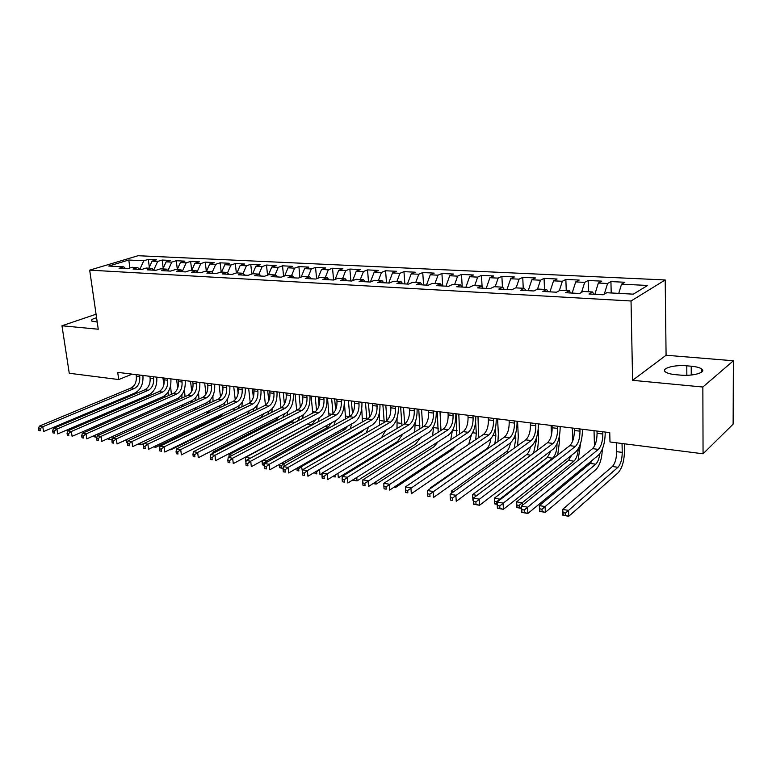 <?xml version="1.0" encoding="UTF-8"?>
<svg xmlns="http://www.w3.org/2000/svg" width="772" height="772" viewBox="0 0 772 772"><rect width="100%" height="100%" fill="white"/><g stroke="black" fill="none" stroke-linecap="round" stroke-linejoin="round"><path stroke-width="1.16" d="M665.203 279.956L138.053 255.725L89.677 270.142L631.033 300.993L665.203 279.956L666.082 355.245L632.596 380.316L702.858 387.033L733.4 360.765L666.082 355.245M733.4 360.765L733.13 424.146L703.06 453.791L702.858 387.033M332.539 268.231L333.591 280.024L337.933 278.325L345.132 278.711L340.809 280.419L351.752 281.018L356.056 279.3L363.409 279.696L359.125 281.423L370.29 282.031L374.545 280.294L382.053 280.699L377.817 282.436L389.233 283.063L393.43 281.307L401.102 281.712L396.914 283.488L408.571 284.125L412.721 282.34L420.557 282.755L416.426 284.55L428.325 285.206L432.426 283.392L440.426 283.826L436.354 285.64L448.522 286.306L452.556 284.472L460.73 284.907L456.715 286.759L469.154 287.435L473.13 285.572L481.487 286.026L477.54 287.898L490.249 288.593L494.157 286.702L502.707 287.165L498.828 289.056L511.826 289.77L515.667 287.86L524.4 288.323L520.598 290.253L533.896 290.976L537.659 289.037L546.595 289.51L542.861 291.469L556.467 292.212L560.154 290.243L569.302 290.726L565.654 292.713L579.579 293.476L583.178 291.469L592.539 291.97L588.968 293.987L603.231 294.769L606.744 292.733L633.31 294.161L647.66 285.457L621.537 284.173L624.847 282.253L610.932 281.587L607.564 283.488L598.348 283.034L601.755 281.143L588.139 280.497L584.693 282.369L575.69 281.925L579.174 280.062L565.857 279.425L562.334 281.269L553.534 280.844L557.085 279.001L544.067 278.383L540.468 280.197L531.86 279.782L535.488 277.968L522.75 277.36L519.083 279.155L510.659 278.74L514.355 276.955L501.887 276.357L498.152 278.123L489.911 277.727L493.675 275.961L481.477 275.372L477.675 277.119L469.608 276.723L473.429 274.986L461.492 274.417L457.632 276.144L449.729 275.749L453.608 274.041L441.912 273.481L438.004 275.179L430.265 274.803L434.202 273.105L422.747 272.555L418.781 274.234L411.206 273.867L415.191 272.198L403.968 271.657L399.954 273.317L392.533 272.95L396.567 271.3L385.575 270.769L381.503 272.41L374.237 272.053L378.319 270.422L367.54 269.91L363.429 271.522L356.307 271.175L360.428 269.563L349.87 269.061L345.711 270.654L338.725 270.316L342.893 268.724L332.539 268.231L328.351 269.804L321.499 269.467L325.707 267.903L315.545 267.411L311.319 268.974L304.602 268.637L308.848 267.093L298.889 266.61L294.624 268.154L288.033 267.826L292.308 266.301L282.533 265.829L278.238 267.353L271.773 267.035L276.087 265.52L266.494 265.057L262.171 266.562L255.822 266.253L260.164 264.757L250.755 264.304L246.403 265.79L240.179 265.481L244.541 264.005L235.306 263.561L230.924 265.028L224.816 264.728L229.207 263.271L220.145 262.837L215.735 264.285L209.733 263.995L214.153 262.548L205.255 262.123L200.816 263.551L194.93 263.271L199.369 261.833L190.626 261.418L186.177 262.837L180.387 262.557L184.855 261.139L176.267 260.733L171.789 262.133L166.115 261.853L170.593 260.453L162.159 260.048L157.662 261.438L152.084 261.168L156.591 259.788L148.301 259.382L149.324 267.17M333.591 280.024L322.87 279.435L327.241 277.756L320.177 277.38L315.796 279.049L305.287 278.47L309.697 276.82L302.778 276.444L298.359 278.094L288.062 277.534L292.511 275.893L285.727 275.536L281.269 277.158L271.175 276.608L275.662 274.996L269.013 274.639L264.516 276.241L254.625 275.7L259.141 274.108L252.618 273.761L248.092 275.343L238.394 274.813L242.929 273.24L236.541 272.892L231.986 274.465L222.471 273.944L227.036 272.391L220.763 272.053L216.189 273.597L206.848 273.095L211.451 271.551L205.294 271.223L200.681 272.757L191.524 272.255L196.146 270.731L190.105 270.412L185.473 271.918L176.489 271.426L181.13 269.93L175.205 269.611L170.544 271.107L161.724 270.625L166.395 269.138L160.576 268.83L155.896 270.306L147.24 269.833L151.92 268.357L146.207 268.058L141.517 269.515L133.006 269.052L137.715 267.604L132.099 267.295L127.39 268.743L119.042 268.289L123.761 266.851L108.698 266.041L128.799 260.029L143.785 260.762L148.301 259.382M703.06 453.791L609.986 441.97L609.745 432.609L117.711 372.365L118.724 379.554L132.157 374.13M152.084 261.168L148.851 268.193M157.662 261.438L153.705 270.065M123.761 266.851L125.691 268.656M166.115 261.853L162.882 268.945M171.789 262.133L167.939 270.634M137.715 267.604L139.635 269.418M180.387 262.557L177.164 269.717M186.177 262.837L182.424 271.194M151.92 268.357L153.84 270.19M194.93 263.271L191.707 270.49M200.816 263.551L197.178 271.763M166.395 269.138L168.296 270.982M209.733 263.995L206.52 271.29M215.735 264.285L212.203 272.323M181.13 269.93L183.022 271.792M224.816 264.728L221.603 272.091M230.924 265.028L227.518 272.883M196.146 270.731L198.018 272.613M240.179 265.481L236.975 272.921M246.403 265.79L243.122 273.442M211.451 271.551L213.304 273.442M255.822 266.253L252.637 273.761M262.171 266.562L258.977 274.099M227.036 272.391L228.888 274.292M271.773 267.035L268.502 274.813M278.238 267.353L275.064 274.957M242.929 273.24L244.763 275.16M288.033 267.826L284.675 275.913M294.624 268.154L291.449 275.836M259.141 274.108L260.946 276.048M304.602 268.637L301.167 277.052M311.319 268.974L308.163 276.733M275.662 274.996L277.457 276.955M321.499 269.467L317.967 278.219M328.351 269.804L325.205 277.65M292.511 275.893L294.286 277.872M338.725 270.316L335.106 279.435M345.711 270.654L342.585 278.576M309.697 276.82L311.454 278.808M356.307 271.175L352.582 280.68M363.429 271.522L360.321 279.532M327.241 277.756L328.968 279.773M374.237 272.053L370.406 281.983M381.503 272.41L378.415 280.497M345.132 278.711L346.85 280.747M392.533 272.95L388.712 283.034M399.954 273.317L396.876 281.49M363.409 279.696L365.088 281.741M411.206 273.867L407.404 284.057M418.781 274.234L415.722 282.494M382.053 280.699L383.713 282.764M430.265 274.803L426.491 285.1M438.004 275.179L434.964 283.527M401.102 281.712L402.733 283.807M449.729 275.749L445.984 286.171M457.632 276.144L454.612 284.578M420.557 282.755L422.159 284.868M469.608 276.723L465.892 287.261M477.675 277.119L474.683 285.659M440.426 283.826L441.999 285.949M489.911 277.727L486.225 288.371M498.152 278.123L495.19 286.759M460.73 284.907L462.274 287.059M510.659 278.74L507.001 289.51M519.083 279.155L516.15 287.879M481.487 286.026L482.992 288.197M531.86 279.782L528.241 290.668M540.468 280.197L537.544 289.095M502.707 287.165L504.174 289.355M553.534 280.844L549.953 291.855M562.334 281.269L559.304 290.697M524.4 288.323L525.838 290.533M575.69 281.925L572.158 293.07M584.693 282.369L581.548 292.376M546.595 289.51L547.985 291.748M598.348 283.034L594.865 294.315M607.564 283.488L604.293 294.151M569.302 290.726L570.653 292.984M621.537 284.173L618.758 293.379M592.539 291.97L593.842 294.257M96.066 314.223L61.972 325.765L69.258 373.262L118.724 379.554M632.596 380.316L631.033 300.993M61.972 325.765L98.247 329.229L89.677 270.142M143.785 260.762L139.771 269.418M129.899 267.971L128.799 260.029M680.161 375.086C692.938 376.427 706.93 372.355 701.623 368.939C699.664 367.578 696.199 366.671 691.22 366.208L686.781 365.822C674.207 364.567 660.378 368.533 665.57 371.988C667.442 373.31 670.8 374.208 675.664 374.681L680.161 375.086M96.577 317.726C92.36 318.923 90.729 320.033 91.675 321.036L97.204 322.069M610.932 281.587L611.202 292.974M588.139 280.497L588.476 291.758M565.857 279.425L566.252 290.562M544.067 278.383L544.511 289.403M522.75 277.36L523.242 288.265M501.887 276.357L502.427 287.145M481.477 275.372L482.104 286.904M461.492 274.417L462.225 287.001M441.912 273.481L442.713 285.987M422.747 272.555L423.587 284.945M403.968 271.657L404.856 283.922M385.575 270.769L386.502 282.919M367.54 269.91L368.514 281.934M349.87 269.061L350.874 280.969M315.545 267.411L316.597 278.74M298.889 266.61L299.932 277.505M282.533 265.829L283.585 276.318M266.494 265.057L267.546 275.16M250.755 264.304L251.807 274.041M235.306 263.561L236.348 272.96M220.145 262.837L221.197 272.072M205.255 262.123L206.336 271.281M190.626 261.418L191.726 270.451M176.267 260.733L177.338 269.322M162.159 260.048L163.21 268.222M597.017 431.056L597.074 433.295C596.988 440.445 595.482 445.56 592.549 448.638L521.409 506.133L527.594 507.165L527.884 513.448L598.483 455.133C602.845 450.481 605.094 442.8 605.229 432.098L605.229 432.059M602.778 431.76L602.836 434.009C602.739 441.179 601.234 446.312 598.319 449.4L524.265 510.022L521.785 509.607L521.901 512.116L524.381 512.531L524.265 510.022M524.381 512.531L527.884 513.448L521.708 512.405L521.409 506.133L521.785 509.607M616.432 442.781L616.645 451.659C616.538 458.52 615.11 463.47 612.379 466.51L562.634 509.423L568.549 510.398L568.761 516.275L618.121 472.792C622.184 468.199 624.307 460.759 624.48 450.481L624.336 443.784M622.039 443.495L622.242 452.392C622.126 459.272 620.707 464.242 617.986 467.292L565.451 513.071L563.087 512.676L563.174 515.03L565.538 515.426L565.451 513.071M565.538 515.426L568.761 516.275L562.846 515.281L562.634 509.423L563.087 512.676M574.291 428.267L574.368 430.487C574.3 437.56 572.776 442.617 569.775 445.647L497.052 502.089L503.083 503.093L503.402 509.308L575.613 452.064C580.071 447.48 582.349 439.895 582.445 429.309L582.445 429.271M579.926 428.962L579.994 431.181C579.926 438.274 578.402 443.35 575.42 446.39L499.764 505.911L497.351 505.506L497.486 507.995L499.899 508.401L499.764 505.911M499.899 508.401L503.402 509.308L497.38 508.285L497.052 502.089L497.351 505.506M552.067 425.546L552.154 427.746C552.125 434.742 550.581 439.731 547.512 442.723L473.294 498.152L479.171 499.127L479.528 505.264L553.254 449.063C557.809 444.547 560.115 437.058 560.173 426.578L560.173 426.54M557.577 426.221L557.664 428.421C557.625 435.447 556.081 440.445 553.032 443.446L475.88 501.906L473.525 501.511L473.67 503.971L476.025 504.367L475.88 501.906M476.025 504.367L479.528 505.264L473.651 504.28L473.294 498.152L473.525 501.511M594.025 430.689L594.479 446.1M599.825 453.724C599.12 458.761 597.75 462.254 595.723 464.194L545.1 506.548L545.341 512.357L595.878 469.646C599.747 465.574 601.899 458.742 602.334 449.159M592.5 460.073L590.223 463.432L539.319 505.602L545.1 506.548L542.021 509.192L539.715 508.806L539.811 511.132L542.127 511.518L542.021 509.192M542.127 511.518L545.341 512.357L539.57 511.392L539.319 505.602L539.715 508.806M578.093 460.324L580.592 443.273M572.322 428.026L572.766 440.87M578.276 448.754C577.823 454.66 576.375 458.79 573.934 461.173L522.2 502.784L522.326 505.399M571.608 455.239L568.559 460.421L516.555 501.858L522.2 502.784L519.141 505.399L516.883 505.023L516.999 507.32L519.257 507.696L519.141 505.399M521.515 508.381L516.835 507.6L516.555 501.858L516.883 505.023M519.257 507.696L521.515 508.285M530.345 422.892L530.441 425.063C530.432 431.992 528.868 436.923 525.751 439.857L450.115 494.302L455.856 495.257L456.242 501.327L531.387 446.129C536.038 441.68 538.364 434.279 538.383 423.905L538.383 423.876M535.729 423.548L535.826 425.729C535.807 432.667 534.253 437.618 531.146 440.571L452.585 497.998L450.288 497.612L450.443 500.044L452.739 500.43L452.585 497.998M452.739 500.43L450.443 500.044M450.115 494.302L450.288 497.612M509.086 420.286L509.192 422.438C509.211 429.29 507.638 434.163 504.454 437.058L427.495 490.558L433.102 491.484L433.517 497.486L510.012 443.253C514.741 438.882 517.095 431.558 517.076 421.3L517.066 421.261M514.355 420.933L514.461 423.085C514.47 429.956 512.898 434.848 509.732 437.753L429.85 494.186L427.611 493.81L427.775 496.213L430.023 496.589L429.85 494.186M430.023 496.589L427.775 496.213M427.495 490.558L427.611 493.81M557.712 455.007L559.42 442.009L559.227 436.971M557.008 443.823L557.027 443.823C556.988 450.501 555.522 455.287 552.607 458.211L499.831 499.117L499.87 499.909M551.083 425.43L551.459 435.012M550.909 450.848L547.348 457.478L494.312 498.21L499.831 499.117L496.792 501.694L494.582 501.327L494.707 503.605L496.917 503.971L496.792 501.694M497.168 504.309L494.62 503.884L494.312 498.21L494.582 501.327M537.505 450.201L538.644 439.297L538.219 429.396M536.106 438.834L536.202 441.082L533.568 453.135M530.287 422.882L530.461 426.733M530.518 446.766C529.66 450.558 528.347 453.174 526.591 454.592L472.58 494.64L477.009 495.373M473.68 497.863L472.792 497.718L473.4 500.044M473.419 500.343L472.908 500.256L472.58 494.64L472.792 497.718M488.29 417.739L488.406 419.872C488.454 426.655 486.852 431.471 483.629 434.318L405.425 486.891L410.887 487.798L411.331 493.733L489.091 440.445C493.897 436.132 496.271 428.904 496.222 418.742L496.213 418.713M493.453 418.376L493.559 420.508C493.597 427.302 492.005 432.137 488.792 435.003L407.664 490.471L405.474 490.104L405.657 492.478L407.848 492.845L407.664 490.471M407.848 492.845L405.657 492.478M405.425 486.891L405.474 490.104M517.558 445.753L518.302 436.643L517.568 421.329M515.59 433.71L515.812 438.409L514.248 448.136M510.466 442.906C509.665 447.21 508.266 450.163 506.268 451.765L451.33 491.156L453.897 491.581M451.33 491.156L451.446 493.347M467.938 415.249L468.064 417.353C468.131 424.069 466.52 428.827 463.239 431.635L383.867 483.311L389.213 484.198L389.677 490.075L468.614 437.695C473.506 433.449 475.899 426.298 475.813 416.243L475.813 416.214M472.985 415.867L473.111 417.98C473.168 424.706 471.567 429.483 468.295 432.301L386.01 486.842L383.867 486.476L384.06 488.83L386.193 489.187L386.01 486.842M386.193 489.187L384.06 488.83M383.867 483.311L383.867 486.476M497.921 441.594L498.374 434.047L497.583 418.878M495.45 428.267L495.846 435.784L494.881 443.717M490.799 438.872C490.143 443.775 488.657 447.152 486.36 448.995L430.554 487.75L431.345 487.875M430.554 487.75L430.573 488.415M448.021 412.808L448.156 414.892C448.243 421.541 446.621 426.25 443.292 429.02L362.821 479.827L368.032 480.686L368.524 486.495L448.58 435.003C453.54 430.815 455.953 423.751 455.837 413.802L455.827 413.763M452.961 413.416L453.087 415.5C453.174 422.168 451.552 426.887 448.243 429.666L364.857 483.291L362.763 482.944L362.965 485.26L365.05 485.617L364.857 483.291M365.05 485.617L362.965 485.26M362.821 479.827L362.763 482.944M428.508 410.424L428.653 412.489C428.759 419.061 427.128 423.722 423.76 426.453L342.257 476.411L347.352 477.26L347.863 483.002L428.962 432.368C433.989 428.238 436.421 421.251 436.267 411.399L436.267 411.37M433.353 411.013L433.488 413.078C433.594 419.678 431.963 424.349 428.605 427.09L347.352 477.26L344.196 479.827L342.15 479.489L342.363 481.786L344.399 482.124L344.196 479.827M344.399 482.124L342.363 481.786M342.257 476.411L342.15 479.489M409.411 408.079L409.556 410.125C409.691 416.639 408.041 421.242 404.634 423.934L322.156 473.072L327.135 473.902L327.675 479.586L409.758 429.792C414.844 425.719 417.295 418.81 417.112 409.054L417.112 409.025M414.149 408.658L414.294 410.714C414.419 417.237 412.779 421.859 409.372 424.561L327.135 473.902L324.008 476.44L322.011 476.112L322.223 478.379L324.221 478.717L324.008 476.44M324.221 478.717L322.223 478.379M322.156 473.072L322.011 476.112M390.7 405.792L390.854 407.819C390.999 414.265 389.349 418.82 385.894 421.473L302.518 469.82L307.381 470.621L307.941 476.247L390.95 427.263C396.094 423.249 398.564 416.417 398.352 406.757L398.342 406.728M395.341 406.362L395.496 408.388C395.64 414.853 393.99 419.418 390.545 422.081L307.381 470.621L304.274 473.13L302.325 472.802L302.547 475.06L304.496 475.388L304.274 473.13M304.496 475.388L302.547 475.06M302.518 469.82L302.325 472.802M372.365 403.544L372.529 405.551C372.693 411.939 371.033 416.436 367.54 419.061L283.314 466.635L288.072 467.417L288.651 472.985L372.519 424.793C377.72 420.827 380.2 414.072 379.959 404.509L379.959 404.47M376.91 404.103L377.074 406.111C377.238 412.518 375.578 417.034 372.094 419.659L288.072 467.417L284.984 469.897L283.073 469.579L283.314 471.808L285.215 472.126L284.984 469.897M285.215 472.126L283.314 471.808M283.314 466.635L283.073 469.579M354.396 401.343L354.57 403.331C354.753 409.652 353.084 414.11 349.552 416.697L264.535 463.518L269.187 464.29L269.785 469.801L354.464 422.361C359.713 418.463 362.213 411.775 361.943 402.299L361.943 402.27M358.855 401.894L359.028 403.881C359.202 410.221 357.532 414.689 354.02 417.276L269.187 464.29L266.118 466.732L264.256 466.423L264.497 468.623L266.359 468.942L266.118 466.732M266.359 468.942L264.497 468.623M264.535 463.518L264.256 466.423M336.795 399.192L336.968 401.16C337.171 407.423 335.492 411.833 331.931 414.381L246.162 460.469L250.717 461.222L251.334 466.674L336.766 419.987C342.064 416.137 344.573 409.517 344.283 400.137L344.283 400.108M341.156 399.722L341.34 401.691C341.533 407.973 339.854 412.393 336.303 414.95L250.717 461.222L247.667 463.644L245.843 463.335L246.094 465.516L247.918 465.825L247.667 463.644M247.918 465.825L246.094 465.516M246.162 460.469L245.843 463.335M319.531 397.078L319.714 399.027C319.926 405.232 318.238 409.594 314.648 412.103L228.184 457.487L232.642 458.221L233.279 463.625L319.415 417.662C324.771 413.86 327.289 407.307 326.971 398.014L326.971 397.985M323.815 397.599L323.999 399.549C324.211 405.773 322.522 410.144 318.942 412.673L232.642 458.221L229.622 460.614L227.837 460.315L228.087 462.476L229.873 462.775L229.622 460.614M229.873 462.775L228.087 462.476M228.184 457.487L227.837 460.315M302.605 395.003L302.798 396.933C303.029 403.08 301.331 407.394 297.712 409.874L210.602 454.563L214.963 455.287L215.61 460.633L302.402 415.375C307.806 411.621 310.334 405.146 309.997 395.94L309.987 395.911M306.802 395.515L306.995 397.455C307.217 403.611 305.529 407.944 301.92 410.434L214.963 455.287L211.953 457.651L210.206 457.362L210.466 459.494L212.213 459.794L211.953 457.651M212.213 459.794L210.466 459.494M210.602 454.563L210.206 457.362M286.007 392.967L286.2 394.878C286.441 400.977 284.743 405.242 281.095 407.693L193.376 451.707L197.651 452.421L198.317 457.709L285.727 413.136C291.169 409.43 293.707 403.023 293.341 393.894L293.341 393.865M290.127 393.469L290.32 395.389C290.562 401.498 288.863 405.782 285.225 408.234L197.651 452.421L194.66 454.756L192.952 454.467L193.222 456.58L194.93 456.87L194.66 454.756M194.93 456.87L193.222 456.58M193.376 451.707L192.952 454.467M269.717 390.979L269.92 392.871C270.181 398.912 268.473 403.138 264.806 405.551L176.518 448.918L180.706 449.603L181.381 454.843L269.37 410.936C274.842 407.278 277.389 400.938 277.013 391.896L277.003 391.867M273.761 391.472L273.963 393.373C274.214 399.423 272.516 403.659 268.849 406.082L180.706 449.603L177.734 451.919L176.064 451.639L176.334 453.733L178.014 454.013L177.734 451.919M178.014 454.013L176.334 453.733M176.518 448.918L176.064 451.639M253.747 389.02L253.949 390.902C254.229 396.876 252.512 401.064 248.825 403.447L160.016 446.177L164.108 446.853L164.803 452.045L253.322 408.784C258.832 405.175 261.39 398.892 260.984 389.937L260.984 389.908M257.713 389.503L257.916 391.385C258.186 397.387 256.478 401.575 252.791 403.968L164.108 446.853L161.165 449.14L159.524 448.86L159.804 450.935L161.445 451.215L161.165 449.14M161.445 451.215L159.804 450.935M160.016 446.177L159.524 448.86M238.075 387.1L238.287 388.963C238.567 394.888 236.85 399.027 233.134 401.392L143.843 443.495L147.857 444.161L148.562 449.294L237.573 406.67C243.122 403.1 245.689 396.885 245.264 388.007L245.255 387.978M241.964 387.573L242.176 389.445C242.456 395.38 240.739 399.539 237.033 401.903L147.857 444.161L144.924 446.419L143.322 446.148L143.602 448.204L145.213 448.474L144.924 446.419M145.213 448.474L143.602 448.204M140.765 442.79L141.044 444.817L143.843 443.495L143.322 446.148M222.683 385.218L222.905 387.062C223.204 392.938 221.487 397.04 217.743 399.365L127.998 440.86L131.925 441.516L132.649 446.602L222.124 404.596C227.701 401.073 230.268 394.917 229.834 386.116L229.824 386.087M226.505 385.682L226.717 387.534C227.016 393.421 225.299 397.532 221.564 399.867L131.925 441.516L129.02 443.746L127.448 443.485L127.737 445.521L129.31 445.791L129.02 443.746M129.31 445.791L127.737 445.521M127.998 440.86L127.448 443.485M478.611 437.685L477.993 416.475M475.639 422.062L476.285 433.217L475.706 439.644M471.47 434.704L468.681 444.363M459.63 433.989L458.809 414.13M456.069 413.792L456.812 435.823M452.411 430.535L450.674 439.818M395.611 486.138L395.708 487.364L452.826 449.372L455.76 446.226M394.299 487.007L395.708 487.364L394.154 487.103M440.976 430.477L440.011 411.823M437.222 411.486L438.207 432.223M433.623 426.443L432.6 435.765M375.974 481.709L376.167 484.102L434.028 446.718L438.071 441.767M373.368 483.378L376.167 484.102L373.059 483.581M422.66 427.119L421.58 409.575M418.752 409.228L419.91 428.807M415.172 422.294L414.689 432.011M352.804 479.914L353.865 480.097L353.798 479.296M356.751 477.453L357.05 480.908L415.606 444.103L420.402 437.714M353.865 480.097L357.05 480.908L352.457 480.136M404.663 423.915L403.515 407.355M400.649 407.008L401.923 425.546M397.059 418.028L397.02 428.47M333.263 476.199L335.164 476.971L334.99 475.147M337.924 473.371L338.329 477.781L397.551 441.545L402.907 433.951M335.164 476.971L333.311 476.662M386.984 420.634L385.797 405.184M382.893 404.837L384.244 422.429M379.255 413.58L379.602 425.121M380.162 433.632L319.502 469.521L320.004 474.712L322.136 473.439M319.376 469.501L316.636 471.837L315.69 471.682M314.889 472.155L315.034 473.612L316.838 473.911L316.636 471.837M316.838 473.911L315.034 473.612M381.532 437.695L385.643 430.39M369.595 417.179L368.418 403.061M365.484 402.704L366.864 419.437M361.73 408.735L362.464 421.927M364.326 429.502L362.068 431.722L301.543 466.568L302.402 471.509M300.192 466.356L301.543 466.568L298.696 468.865L296.921 468.565L297.123 470.621L298.899 470.92L298.696 468.865M298.899 470.92L297.123 470.621M366.005 433.005L368.63 427.022M352.476 413.57L351.376 400.977M348.404 400.61L349.803 416.552M344.38 402.357L345.605 418.868M348.008 425.98L345.016 429.357L283.942 463.683L284.202 466.134M281.433 463.277L283.942 463.683L281.114 465.95L279.377 465.661L279.589 467.697L281.326 467.986L281.114 465.95M283.16 468.556L279.589 467.697M349.977 428.981L351.887 423.799M281.326 467.986L283.17 468.45M279.483 464.368L279.377 465.661M335.637 409.768L334.652 398.921M331.651 398.555L333.022 413.599M327.511 398.053L329.026 415.934M331.786 422.709L328.293 427.032L266.697 460.855L266.851 462.235M263.069 460.257L266.697 460.855L263.889 463.094L262.181 462.814L262.403 464.831L264.111 465.111L263.889 463.094M264.352 465.419L262.403 464.831M333.967 425.275L335.415 420.721M262.393 460.633L262.181 462.814M319.068 405.647L318.247 396.914M315.208 396.547L316.549 410.55M311.145 396.046L312.728 413.117M315.748 419.611L311.878 424.745L249.848 458.491M309.302 423.056L245.631 457.4L249.8 458.085L248.121 459.417M246.606 460.228L245.342 460.015L245.978 462.09M318.103 421.811L319.212 417.768M245.631 457.4L245.342 460.015M302.72 400.832L302.142 394.946M299.073 394.569L300.347 407.404M295.087 394.077L296.699 410.395M299.932 416.668L297.548 421.087M294.306 419.601L291.797 421.956L229.159 454.689L232.469 455.239M302.421 418.52L303.3 414.834M229.159 454.689L228.85 457.14M283.237 392.63L284.424 404.161M279.329 392.147L280.95 407.77M284.347 413.84L282.774 417.546M279.184 416.465L276.058 419.775L212.995 452.045L214.915 452.353M286.962 415.394L287.666 411.785M212.995 452.045L212.802 453.434M267.691 390.728L268.772 400.803M263.85 390.256L265.452 405.175M269.003 411.119L267.884 414.323M264.188 413.522L260.608 417.623L197.719 449.536M271.715 412.402L272.294 408.639M252.425 388.856L253.351 397.242M248.652 388.393L250.225 402.502M253.92 408.456L253.091 411.302M249.356 410.714L247.185 414.207M256.7 409.536L257.153 405.435M207.591 383.366L207.803 385.199C208.122 391.018 206.394 395.081 202.64 397.377L112.471 438.284L116.321 438.93L117.054 443.968L206.954 402.55C212.57 399.076 215.147 392.987 214.684 384.263L214.674 384.234M211.335 383.829L211.557 385.662C211.866 391.491 210.138 395.563 206.385 397.87L116.321 438.93L113.436 441.14L111.901 440.88L112.191 442.896L113.735 443.157L113.436 441.14M113.735 443.157L112.191 442.896M112.471 438.284L111.901 440.88M237.438 387.023L238.152 393.295M233.733 386.569L235.248 399.771M239.088 405.734L238.451 408.436M234.727 408.031L233.298 410.916M170.708 449.159L170.786 449.786L234.765 418.482L237.313 416.6M169.879 449.565L170.786 449.786L169.763 449.613M241.916 406.776L242.215 402.231M192.759 381.551L192.99 383.366C193.309 389.136 191.581 393.16 187.808 395.428L97.253 435.765L101.035 436.392L101.769 441.381L192.064 400.552C197.709 397.126 200.286 391.086 199.803 382.439L199.803 382.41M196.445 382.005L196.667 383.819C196.985 389.599 195.258 393.633 191.485 395.911L101.035 436.392L98.16 438.573L96.654 438.322L96.954 440.32L98.459 440.571L98.16 438.573M98.459 440.571L96.954 440.32M97.253 435.765L96.654 438.322M219.074 384.774L220.512 396.972M224.498 402.965L224.005 405.696M220.31 405.445L219.287 407.915M155.597 445.927L155.78 447.277L220.068 416.397L223.735 413.29M153.792 446.785L155.78 447.277L153.551 446.911M227.354 404.113L227.46 399.056M178.207 379.766L178.429 381.571C178.766 387.283 177.039 391.269 173.246 393.517L82.343 433.285L86.039 433.903L86.792 438.853L177.444 398.593C183.118 395.196 185.695 389.223 185.203 380.654L185.203 380.625M181.816 380.21L182.047 382.015C182.375 387.747 180.648 391.742 176.856 393.99L86.039 433.903L83.193 436.064L81.707 435.813L82.015 437.792L83.492 438.042L83.193 436.064M83.492 438.042L82.015 437.792M82.343 433.285L81.707 435.813M213.033 401.546L212.898 395.911M204.667 383.008L206.018 394.106M210.119 400.185L209.762 403.052M206.105 402.945L205.362 405.088M138.034 444.074L141.044 444.817L137.657 444.247M205.892 414.236L210.061 410.25M163.905 378.019L164.137 379.805C164.484 385.469 162.747 389.416 158.945 391.636L67.714 430.863L71.342 431.461L72.105 436.363L163.095 396.663C168.779 393.315 171.374 387.39 170.863 378.898L170.853 378.869M167.456 378.454L167.688 380.239C168.026 385.923 166.298 389.879 162.496 392.099L71.342 431.461L68.515 433.603L67.058 433.362L67.367 435.321L68.814 435.562L68.515 433.603M68.814 435.562L67.367 435.321M67.714 430.863L67.058 433.362M198.935 399.056L198.568 392.716M190.52 381.272L191.755 391.163M195.934 397.416L195.721 400.514M192.112 400.533L191.562 402.405M122.468 441.468L123.53 441.652L123.443 441.024M126.203 439.75L126.579 442.404L127.795 441.845M123.53 441.652L122.362 441.526M194.447 410.135L196.455 407.394M149.864 376.302L150.096 378.068C150.453 383.684 148.716 387.592 144.895 389.783L53.364 428.479L56.925 429.068L57.697 433.932L148.996 394.772C154.709 391.462 157.295 385.595 156.774 377.17L156.764 377.141M153.348 376.726L153.589 378.492C153.937 384.128 152.2 388.046 148.378 390.246L56.925 429.068L54.117 431.191L52.689 430.95L52.998 432.889L54.426 433.131L54.117 431.191M54.426 433.131L52.998 432.889M53.364 428.479L52.689 430.95M185.048 396.654L184.45 389.426M176.614 379.573L177.705 388.104M181.931 394.695L181.883 398.062M178.361 398.12L177.936 399.819M107.877 438.621L109.344 439.278L109.161 438.042M112.094 439.982L107.945 439.046M181.584 406.931L182.974 404.663M111.921 436.798L112.268 439.21M109.344 439.278L112.104 439.963M136.065 374.603L136.306 376.36C136.673 381.937 134.936 385.807 131.095 387.969L39.295 426.144L42.788 426.723L43.57 431.538L135.139 392.909C140.871 389.638 143.467 383.829 142.926 375.481L142.926 375.453M139.491 375.028L139.732 376.784C140.089 382.372 138.352 386.251 134.521 388.422L42.788 426.723L39.999 428.827L38.6 428.585L38.909 430.515L40.308 430.747L39.999 428.827M40.308 430.747L38.909 430.515M39.295 426.144L38.6 428.585M171.394 394.318L170.535 385.971M168.122 392.022L168.257 395.698M162.94 377.904L163.857 384.832M164.822 395.66L164.494 397.339M93.885 435.697L94.039 436.73L95.419 436.962L95.149 435.138M96.867 437.435L94.039 436.73M168.624 403.968L169.657 402.058M97.89 433.922L98.112 435.379M95.419 436.962L96.886 437.319M691.268 375.028L691.22 366.208M686.848 375.298L686.781 365.822M602.836 434.009L597.074 433.295M598.319 449.4L592.549 448.638M622.242 452.392L616.645 451.659M617.986 467.292L612.379 466.51M579.994 431.181L574.368 430.487M575.42 446.39L569.775 445.647M557.664 428.421L552.154 427.746M553.032 443.446L547.512 442.723M595.723 464.194L590.223 463.432M573.934 461.173L568.559 460.421M535.826 425.729L530.441 425.063M531.146 440.571L525.751 439.857M514.461 423.085L509.192 422.438M509.732 437.753L504.454 437.058M552.607 458.211L547.348 457.478M536.202 441.082L535.218 440.957M530.827 455.181L526.591 454.592M493.559 420.508L488.406 419.872M488.792 435.003L483.629 434.318M515.812 438.409L513.891 438.158M508.729 452.112L506.268 451.765M473.111 417.98L468.064 417.353M468.295 432.301L463.239 431.635M495.846 435.784L493.038 435.418M487.122 449.101L486.36 448.995M453.087 415.5L448.156 414.892M448.243 429.666L443.292 429.02M433.488 413.078L428.653 412.489M428.605 427.09L423.76 426.453M414.294 410.714L409.556 410.125M409.372 424.561L404.634 423.934M395.496 408.388L390.854 407.819M390.545 422.081L385.894 421.473M377.074 406.111L372.529 405.551M372.094 419.659L367.54 419.061M359.028 403.881L354.57 403.331M354.02 417.276L349.552 416.697M341.34 401.691L336.968 401.16M336.303 414.95L331.931 414.381M323.999 399.549L319.714 399.027M318.942 412.673L314.648 412.103M306.995 397.455L302.798 396.933M301.92 410.434L297.712 409.874M290.32 395.389L286.2 394.878M285.225 408.234L281.095 407.693M273.963 393.373L269.92 392.871M268.849 406.082L264.806 405.551M257.916 391.385L253.949 390.902M252.791 403.968L248.825 403.447M242.176 389.445L238.287 388.963M237.033 401.903L233.134 401.392M226.717 387.534L222.905 387.062M221.564 399.867L217.743 399.365M476.285 433.217L472.618 432.735M457.12 430.699L452.643 430.11M438.342 428.228L433.7 427.62M419.929 425.806L415.384 425.208M401.884 423.442L397.426 422.853M384.186 421.116L379.814 420.537M366.825 418.829L362.541 418.27M362.068 431.722L360.765 431.548M349.745 416.59L345.595 416.04M345.016 429.357L342.585 429.02M332.114 414.274L328.968 413.86M328.293 427.032L324.771 426.54M314.841 411.997L312.66 411.717M311.878 424.745L307.825 424.185M297.905 409.778L296.641 409.614M295.02 422.409L291.797 421.956M277.92 420.026L276.058 419.775M261.158 417.7L260.608 417.623M211.557 385.662L207.803 385.199M206.385 397.87L202.64 397.377M196.667 383.819L192.99 383.366M191.485 395.911L187.808 395.428M182.047 382.015L178.429 381.571M176.856 393.99L173.246 393.517M167.688 380.239L164.137 379.805M162.496 392.099L158.945 391.636M153.589 378.492L150.096 378.068M148.378 390.246L144.895 389.783M139.732 376.784L136.306 376.36M134.521 388.422L131.095 387.969M168.219 392.736L167.698 392.668M701.642 372.143L701.623 368.939"/></g></svg>
